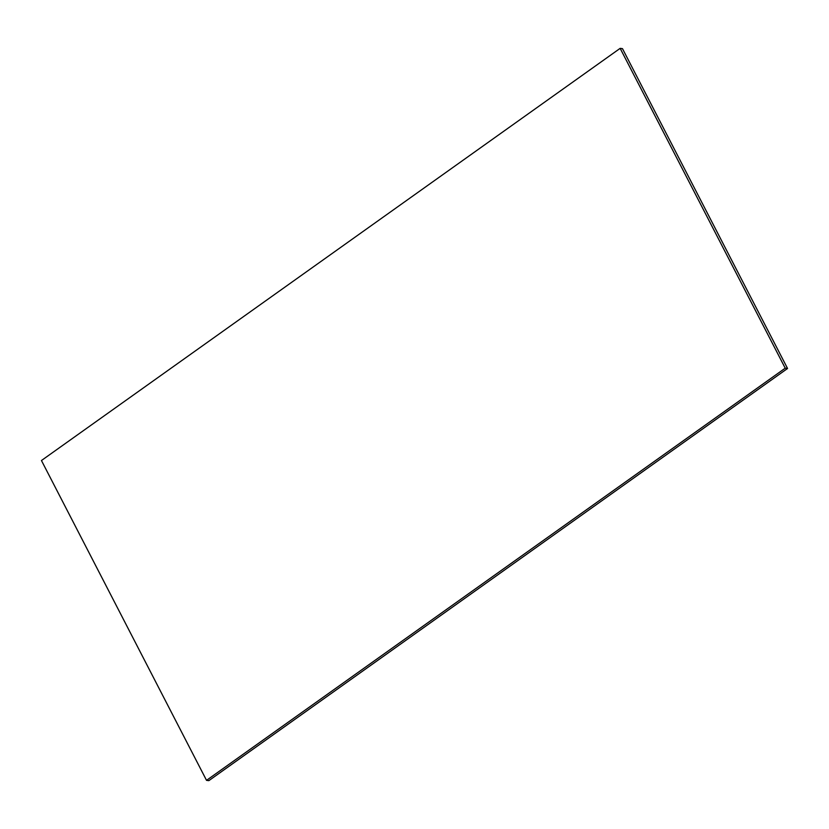 <?xml version="1.0" encoding="UTF-8"?>
<svg xmlns="http://www.w3.org/2000/svg" width="829" height="829" viewBox="0 0 829 829"><rect width="100%" height="100%" fill="white"/><g stroke="black" fill="none" stroke-linecap="round" stroke-linejoin="round"><path stroke-width="1.24" d="M785.229 368.18L620.154 48.351L622.475 48.652L787.55 368.48L208.846 780.649L206.525 780.348L785.229 368.18L787.55 368.48M620.154 48.351L41.45 460.52L206.525 780.348"/></g></svg>
